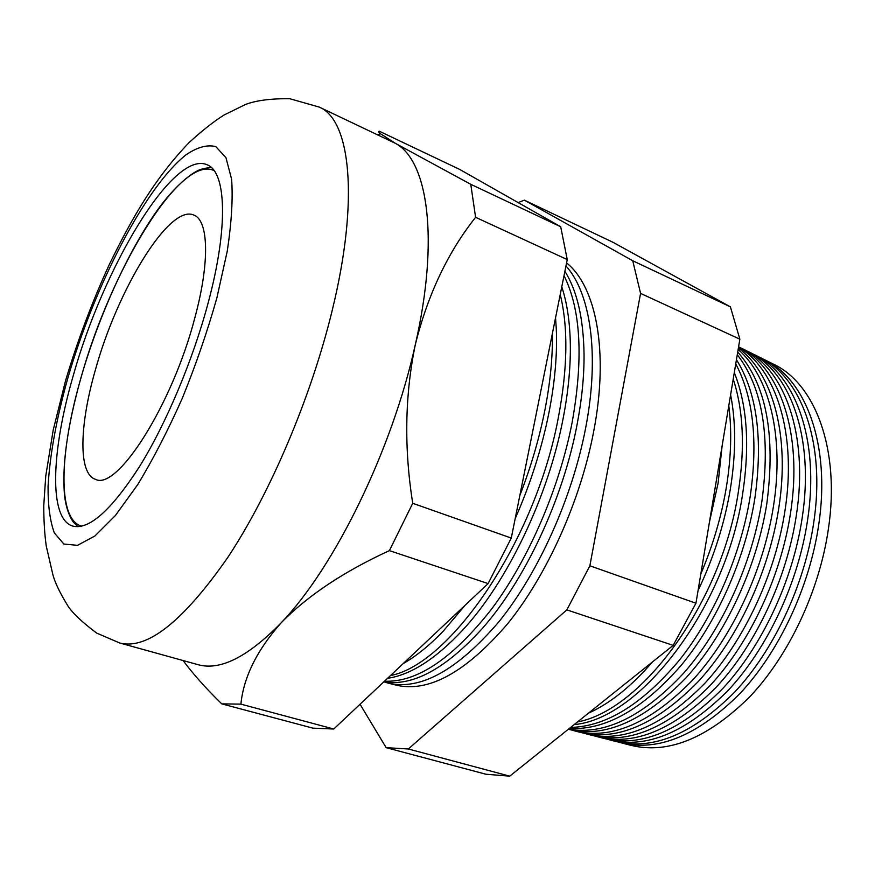 <?xml version="1.0" encoding="UTF-8"?>
<svg xmlns="http://www.w3.org/2000/svg" width="875" height="875" viewBox="0 0 875 875"><rect width="100%" height="100%" fill="white"/><g stroke="black" fill="none" stroke-linecap="round" stroke-linejoin="round"><path stroke-width="1.31" d="M519.816 495.567C530.764 467.381 539.055 439.239 544.688 411.141C550.222 383.119 552.781 357.252 552.377 333.572M555.548 317.811L556.237 327.928C557.441 353.478 555.002 381.795 548.909 412.891C541.756 448.536 530.513 483.777 515.189 518.613M390.48 675.566C450.636 664.212 535.992 539.667 558.48 416.872C567.689 368.014 568.269 327.228 560.219 294.525M566.584 262.916C596.116 286.431 609.131 351.509 593.677 431.495C580.519 500.839 546.941 575.269 507.533 623.886C465.609 672.602 428.323 692.978 395.653 685.027L388.587 683.222M383.95 681.844L387.68 682.981C420.153 690.889 457.341 670.359 499.231 621.381C538.628 572.513 572.305 497.744 585.616 428.148C599.878 354.67 590.548 293.114 565.972 265.934M564.889 271.316C577.128 290.784 583.516 318.577 584.052 354.681C584.172 376.337 581.853 399.645 577.073 424.605C563.008 499.363 524.759 580.661 482.016 628.819C445.364 668.927 412.639 686.591 383.841 681.822M384.508 681.198C417.025 682.566 452.769 658.47 491.728 608.902C528.434 559.748 559.267 488.655 572.119 422.537C583.548 358.378 580.847 309.433 564.014 275.691M561.772 286.825C566.803 302.039 569.625 320.141 570.259 341.119C570.894 364.831 568.498 390.72 563.073 418.775C548.177 496.956 507.227 582.127 462.711 630.066C435.827 658.842 410.78 674.92 387.559 678.311M619.15 742.273L621.152 742.831C658.23 751.844 697.736 735.503 739.681 693.831C778.903 652.181 809.55 587.191 818.683 525C830.944 444.314 805.47 378.372 763.875 359.384L761.994 358.498M754.392 354.67L759.194 357.055C800.691 375.998 826.055 442.028 813.684 522.922C804.475 585.277 773.752 650.475 734.519 692.278C692.562 734.103 653.078 750.52 616.087 741.53L610.892 740.195M607.655 739.32L609.853 739.933C646.756 748.902 686.197 732.375 728.175 690.364C767.419 648.375 798.23 582.925 807.538 520.373C820.039 439.206 794.828 373.067 753.43 354.189L751.363 353.216M743.859 349.431L748.388 351.684C789.688 370.508 814.767 436.745 802.145 518.131C792.75 580.858 761.873 646.527 722.597 688.68C680.608 730.866 641.211 747.48 604.395 738.533L599.495 737.275M596.061 736.334L598.467 737.013C635.184 745.938 674.538 729.225 716.548 686.853C755.836 644.525 786.789 578.605 796.294 515.692C809.025 434.055 784.098 367.719 742.908 348.95L740.644 347.9M738.587 346.806C779.056 366.1 803.239 432.184 790.497 513.286C780.905 576.384 749.864 642.545 710.566 685.059C668.544 727.595 629.223 744.417 592.605 735.514L588 734.333M584.369 733.327L586.972 734.07C623.503 742.952 662.78 726.031 704.812 683.32C744.133 640.642 775.239 574.252 784.93 510.978C797.169 433.355 775.906 368.998 738.544 347.113M738.38 348.086C772.231 372.553 790.387 434.744 778.728 508.397C768.939 571.878 737.745 638.531 698.414 681.395C656.37 724.292 617.138 741.322 580.716 732.462L576.417 731.358M572.578 730.297L575.389 731.095C611.723 739.933 650.923 722.816 692.967 679.755C732.309 636.727 763.58 569.855 773.467 506.209C784.613 436.023 768.95 375.878 738.15 349.486M737.712 352.078C766.128 383.906 775.841 434.372 766.85 503.464C756.853 567.317 725.495 634.463 686.131 677.698C644.077 720.967 604.931 738.194 568.717 729.389L568.302 729.28M568.433 729.181C604.559 735.383 642.994 716.691 683.714 673.116C721.864 629.694 752.03 563.905 761.884 501.397C770.645 436.231 762.442 387.341 737.275 354.725M736.455 359.691C757.039 392.875 763.175 439.13 754.841 498.477C745.248 558.698 717.03 622.147 680.892 665.689C642.381 709.57 605.216 730.483 569.384 728.427M570.642 727.409C606.134 726.633 642.327 704.277 679.241 660.33C713.934 616.831 740.797 555.111 750.192 496.541C758.155 441.252 753.342 397.042 735.755 363.902M734.3 372.619C747.152 404.852 749.952 445.123 742.711 493.434C726.141 607.917 640.062 719.206 574.164 724.587M577.467 721.952C642.228 710.15 722.28 601.388 738.38 491.63C745.095 447.727 743.378 410.211 733.228 379.083M730.614 394.8C736.028 422.33 735.973 453.512 730.461 488.338C724.642 523.305 713.847 557.375 698.064 590.548M700.831 573.934C713.016 545.223 721.558 516.13 726.447 486.675C731.172 457.286 731.948 430.314 728.788 405.77M722.138 445.78L718.091 483.197L709.483 521.905M208.239 302.564C192.959 360.052 166.162 423.686 139.333 466.878C111.125 510.497 88.878 530.217 72.625 526.05C48.486 518.733 51.352 450.855 73.139 376.031C103.108 267.947 173.13 149.734 207.091 164.762C226.231 171.73 228.648 226.614 208.239 302.564M319.211 107.078L289.756 98.711C270.747 98.525 255.981 100.45 245.448 104.497L224.044 115.019C213.806 121.439 202.147 130.627 189.066 142.592C155.466 177.745 132.978 215.83 109.156 264.852C92.006 302.269 77.492 340.802 65.625 380.45L53.189 430.139L45.741 476.131L43.75 505.805C43.783 520.986 44.614 534.373 46.244 545.989L52.85 574.569C54.841 582.323 59.784 592.659 67.67 605.566C72.395 612.97 82.064 622.147 96.677 633.095L119.733 642.994C147.098 650.048 183.105 621.545 227.752 557.495C270.167 493.522 311.216 397.075 332.172 310.538C359.669 198.406 350.164 119.569 319.211 107.078L395.358 143.325C427.678 160.311 439.655 238.208 415.352 344.466C404.852 395.216 403.977 448.153 412.727 503.289L389.397 550.627C343.678 571.637 307.573 595.722 281.105 622.869C256.988 650.103 243.589 677.195 240.898 704.134L221.758 703.872C206.084 688.581 193.189 674.133 183.083 660.537M764.837 359.866L772.975 363.913C814.734 382.998 840.438 448.755 828.384 529.036C819.416 590.909 788.889 655.495 749.711 696.85C707.798 738.238 668.227 754.403 630.995 745.358L622.191 743.094M524.333 200.145L612.828 242.211L730.406 306.852L739.856 339.183L695.953 603.225L673.181 645.367L509.72 776.158L485.942 774.233L386.159 747.666L408.33 748.989L566.847 609.875L589.87 565.797L640.577 293.398L632.734 260.75L524.333 200.145L518.153 202.606M377.792 134.838L380.373 133.678C378.525 132.114 378.219 131.305 379.455 131.283L459.616 169.378L560.7 226.756L567.252 259.58L511.273 538.059L488.108 583.581L333.758 729.017L312.878 728.142L221.758 703.872M333.758 729.017L240.898 704.134M488.108 583.581L389.397 550.627M511.273 538.059L412.727 503.289M567.252 259.58L475.595 217.306C447.902 252.208 427.82 294.591 415.352 344.466C392.241 449.936 334.338 567.755 281.105 622.869C247.756 657.081 220.008 670.994 197.838 664.617L119.733 642.994M560.7 226.756L470.772 184.308L475.595 217.306M380.373 133.678L395.358 143.325L470.772 184.308M652.323 662.069C631.367 686.383 610.039 703.434 588.361 713.234M601.595 702.647L631.247 678.923M360.041 704.255L386.159 747.666M465.062 605.292L443.483 630.864C429.745 645.225 416.303 656.152 403.156 663.622M420.952 646.855L438.298 630.514M730.406 306.852L632.734 260.75M739.856 339.183L640.577 293.398M695.953 603.225L589.87 565.797M673.181 645.367L566.847 609.875M509.72 776.158L408.33 748.989M194.972 317.33C172.528 404.6 116.998 491.225 95.495 479.314C78.138 473.977 79.395 425.578 95.222 370.508C117.206 290.03 169.302 203.787 193.845 215.075C208.48 220.238 210.044 261.669 194.972 317.33M216.891 297.861L227.259 251.136C231.558 222.644 233.012 198.68 231.612 179.222L225.947 157.664L215.852 146.65C207.255 144.408 197.28 147.142 185.948 154.875C144.845 187.458 94.237 286.442 67.561 379.072C56.361 419.234 49.864 455.022 48.059 486.413C47.95 505.586 50.039 521.073 54.316 532.886L63.853 544.031L77.536 545.344L94.97 535.938L115.391 515.517L137.703 484.619C153.125 459.255 168.011 430.412 182.361 398.125C195.912 364.722 207.43 331.308 216.891 297.861M81.703 526.192C57.072 519.652 59.369 452.397 80.894 378.153C110.392 271.02 180.338 154.241 214.058 170.581M211.564 167.748C210.514 167.3 207.156 167.781 201.491 169.192C194.425 170.92 177.789 182.875 160.027 206.544C129.588 247.822 99.017 314.803 80.828 378.197C67.08 427.448 61.688 466.922 64.662 496.639C66.15 507.5 69.048 515.998 73.347 522.113L77.963 526.706"/></g></svg>
